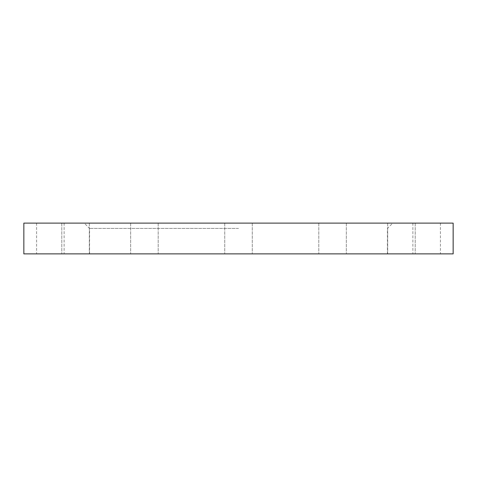 <?xml version="1.0" encoding="UTF-8"?>
<svg xmlns="http://www.w3.org/2000/svg" width="477" height="477" viewBox="0 0 477 477"><rect width="100%" height="100%" fill="white"/><g stroke="black" fill="none" stroke-linecap="round" stroke-linejoin="round"><path stroke-width="0.36" stroke-dasharray="2.38 1.79" d="M332.576 253.871L318.797 253.871L332.576 253.871M332.576 223.129L318.797 223.129L332.576 223.129M401.443 253.871L387.664 253.871L401.443 253.871M401.443 223.129L387.664 223.129L401.443 223.129M426.653 253.871L412.867 253.871L426.653 253.871M426.653 223.129L412.867 223.129L426.653 223.129M453.15 253.871L23.85 253.871M453.15 223.129L23.85 223.129M144.424 253.871L130.644 253.871L144.424 253.871M144.424 223.129L130.644 223.129L144.424 223.129M75.557 253.871L89.336 253.871L75.557 253.871M75.557 223.129L89.336 223.129L75.557 223.129M50.347 253.871L64.133 253.871L50.347 253.871M50.347 223.129L64.133 223.129L50.347 223.129M238.5 228.429L89.569 228.429L238.5 228.429M238.5 223.129L392.732 223.129L238.5 223.129M238.5 253.871L387.431 253.871L238.5 253.871M318.797 223.129L318.797 253.871L318.797 223.129M387.664 223.129L387.664 253.871L387.664 223.129M412.867 223.129L412.867 253.871M224.721 223.129L224.721 253.871L224.721 223.129M130.644 223.129L130.644 253.871L130.644 223.129M61.777 223.129L61.777 253.871L61.777 223.129M36.568 223.129L36.568 253.871M89.569 253.871L89.569 228.429L84.268 223.129M387.431 253.871L387.431 228.429L392.732 223.129M252.279 223.129L252.279 253.871L252.279 223.129M158.203 223.129L158.203 253.871L158.203 223.129M89.336 223.129L89.336 253.871L89.336 223.129M64.133 223.129L64.133 253.871M346.356 223.129L346.356 253.871L346.356 223.129M415.223 223.129L415.223 253.871L415.223 223.129M440.432 223.129L440.432 253.871"/><path stroke-width="0.72" d="M238.5 253.871L453.15 253.871L453.15 223.129L23.85 223.129L23.85 253.871L238.5 253.871"/></g></svg>

